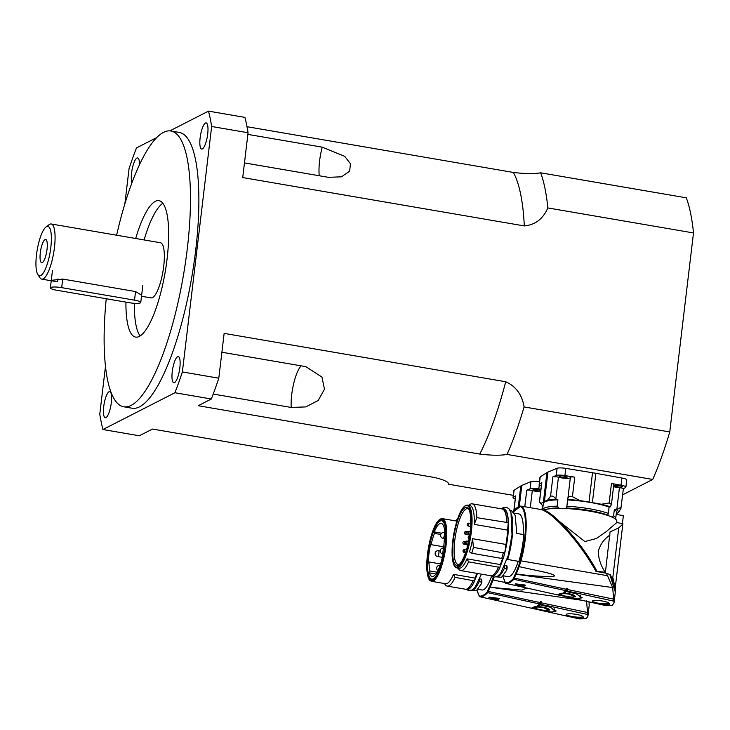 <?xml version="1.0" encoding="UTF-8"?>
<svg xmlns="http://www.w3.org/2000/svg" width="730" height="730" viewBox="0 0 730 730"><rect width="100%" height="100%" fill="white"/><g stroke="black" fill="none" stroke-linecap="round" stroke-linejoin="round"><path stroke-width="1.09" d="M51.611 280.302L62.716 279.061L135.543 291.562L141.638 295.203M57.989 278.878L57.652 281.643L51.876 280.877M479.765 454.069C491.171 455.465 500.269 455.584 507.058 454.434A176.724 46.337 99.7 0 0 524.104 406.938C522.087 394.775 515.955 386.371 505.717 381.744A164.934 43.243 99.7 0 1 479.765 454.069L198.195 405.716L211.335 399L174.917 392.74L102.93 429.523A191.442 50.197 99.7 0 1 99.782 414.156L105.458 366.579M513.299 495.351L448.695 484.255C448.695 481.937 443.822 479.656 434.067 477.42L152.488 429.058L139.348 435.774L102.93 429.523M622.617 494.83L652.73 479.446A176.724 46.337 -80.3 0 0 669.766 431.959L693.5 232.943A176.724 46.337 -80.3 0 0 686.309 197.83L540.647 172.809C533.849 173.968 524.751 173.84 513.345 172.444A164.934 43.243 99.7 0 1 524.295 225.926C535.209 224.922 543.056 218.927 547.828 207.931L693.5 232.943M507.067 454.434L652.73 479.446M540.647 172.809A176.724 46.337 99.7 0 1 547.838 207.931M247.014 126.71L513.345 172.444M244.468 162.909L328.427 177.326L341.421 176.824L349.624 171.231L350.473 163.803L344.761 156.348L322.249 147.168L247.871 134.393M524.295 225.926L242.716 177.572L248.063 132.75A191.442 50.197 -80.3 0 0 244.915 117.375L208.497 111.124A191.442 50.197 99.7 0 1 211.645 126.491L182.381 371.953A191.442 50.197 99.7 0 1 174.917 392.74M211.335 399A191.442 50.197 -80.3 0 0 218.799 378.204L224.137 333.382L505.717 381.744M213.224 394.054L291.215 407.45L305.779 406.902L318.189 400.505L324.467 389.227L321.976 377.091L305.852 366.652L221.893 352.234M524.104 406.938L669.766 431.959M124.839 204.044L129.055 168.694A191.442 50.197 99.7 0 1 136.51 147.898L156.895 137.486M169.853 130.871L208.497 111.124M42.294 262.572A11.78 3.093 99.7 0 1 40.707 250.08A11.78 3.093 99.7 0 1 46.41 240.042A11.78 3.093 99.7 0 1 46.711 251.604A11.78 3.093 99.7 0 1 42.568 262.399A11.78 3.093 99.7 0 1 42.294 262.572M36.5 254.743A25.039 6.561 99.7 0 1 45.981 227.03A25.039 6.561 99.7 0 1 50.133 252.188A25.039 6.561 99.7 0 1 37.832 274.526A25.039 6.561 99.7 0 1 36.5 254.743M37.832 274.526L39.94 277.765A27.977 7.336 -80.3 0 0 41.729 279.134A27.977 7.336 -80.3 0 0 53.692 252.799A27.977 7.336 -80.3 0 0 51.2 223.982A27.977 7.336 -80.3 0 0 49.056 224.685L45.981 227.03M51.2 223.982L160.454 242.743A27.977 7.336 99.7 0 1 162.945 271.56A27.977 7.336 99.7 0 1 150.982 297.895L141.511 296.271M116.627 235.215A139.904 36.683 99.7 0 1 170.993 130.999A139.904 36.683 99.7 0 1 183.467 275.091A139.904 36.683 99.7 0 1 123.635 406.765A139.904 36.683 99.7 0 1 106.242 298.743M170.993 130.999L179.397 132.44A139.904 36.683 99.7 0 1 191.871 276.533A139.904 36.683 99.7 0 1 132.039 408.207L123.635 406.765M125.934 302.129A69.213 18.15 -80.3 0 0 135.597 337.096A69.213 18.15 -80.3 0 0 165.199 271.952A69.213 18.15 -80.3 0 0 159.03 200.659A69.213 18.15 -80.3 0 0 135.689 238.491M134.347 303.306A69.213 18.15 -80.3 0 0 140.124 335.909M162.9 203.296A69.213 18.15 -80.3 0 0 144.093 239.933M248.063 132.75L211.645 126.491M218.799 378.204L182.381 371.953M103.724 406.61A13.249 3.477 -80.3 0 0 105.275 417.733A13.249 3.477 -80.3 0 0 110.942 405.26A13.249 3.477 -80.3 0 0 109.755 391.608A13.249 3.477 -80.3 0 0 103.724 406.61M139.466 164.87A13.249 3.477 -80.3 0 0 137.623 157.926A13.249 3.477 -80.3 0 0 131.582 172.928A13.249 3.477 -80.3 0 0 131.984 182.801M200.12 137.915A13.249 3.477 -80.3 0 0 201.672 149.039A13.249 3.477 -80.3 0 0 207.338 136.565A13.249 3.477 -80.3 0 0 206.161 122.914A13.249 3.477 -80.3 0 0 200.12 137.915M172.262 371.588A13.249 3.477 -80.3 0 0 173.804 382.721A13.249 3.477 -80.3 0 0 179.48 370.247A13.249 3.477 -80.3 0 0 178.293 356.596A13.249 3.477 -80.3 0 0 172.262 371.588M532.544 608.273L533 608.236M532.517 608.464A72.79 19.08 99.7 0 1 532.453 608.455L532.088 607.579M540.912 604.504L548.193 605.873L555.986 611.12L550.995 612.178L532.964 608.564M579.301 618.876L539.716 610.07L579.264 618.876L586.19 618.702L587.905 616.23L586.528 600.899M541.341 602.852L540.702 604.239A70.189 18.405 99.7 0 1 540.62 604.321L540.72 603.5A71.522 18.752 -80.3 0 0 540.866 603.345A2.354 0.621 -80.3 0 0 541.24 602.633L541.623 601.876L541.341 602.852L587.714 612.525M493.27 576.846A38.389 10.065 99.7 0 1 492.367 579.556A38.434 10.074 99.7 0 1 489.438 586.774A41.637 10.914 99.7 0 1 489.292 587.075L487.111 592.003C484.264 595.16 481.627 596.501 479.218 596.036L478.004 592.842A41.464 10.868 99.7 0 1 477.913 592.66A38.434 10.074 99.7 0 1 477.046 590.314M491.637 576.043A31.81 8.34 99.7 0 1 482.001 589.986L478.095 589.311M487.111 592.003A0.593 0.52 41.8 0 0 487.613 592.641L490.022 587.312L521.941 590.086L526.75 588.024M505.069 582.44L493.005 579.985A38.973 10.193 -80.2 0 0 493.973 577.056M531.321 608.199L479.647 596.702C482.092 597.177 484.747 595.817 487.613 592.641L539.589 603.993L540.501 601.639A8322.128 1640.538 -170.7 0 0 541.623 601.876M533.657 607.105L533.831 608.072L533.283 607.47M533.913 607.26L533.831 608.044C532.617 607.296 533.575 606.803 536.696 606.557L539.589 603.993M479.218 596.036A0.593 0.566 -78.4 0 0 479.647 596.702L531.34 608.209L533.831 608.072M497.386 599.777L495.998 599.595A485.55 376.078 -96.6 0 1 488.881 597.414L489.346 597.167A485.979 473.934 -26.8 0 0 498.508 598.317L499.42 598.719A70.6 18.515 99.7 0 1 497.386 599.777L497.468 599.093A71.522 18.752 -80.3 0 0 498.964 598.39M547.965 609.733L543.357 607.579C538.521 606.812 535.701 606.867 534.88 607.743C534.351 608.829 548.184 611.64 547.974 609.879L547.965 609.733M554.654 611.339L555.941 610.672M547.646 608.418L548.066 609.085M537.134 606.292L538.439 606.247M540.136 604.121L538.804 606.557L538.521 605.617A71.522 18.752 -80.3 0 0 540.136 604.121L540.638 604.093M554.152 608.647L554.818 610.946L550.694 607.342L540.3 604.887L540.401 604.075M533.885 607.725A71.522 18.752 -80.3 0 0 534.561 607.634L535.072 607.716M547.929 610.006L549.434 609.678M533.119 608.555L548.413 611.722L552.181 612.032L554.818 610.946M541.24 602.633L540.127 602.387L540.501 601.639M475.057 578.069L474.646 580.925L455.064 577.366L453.485 574.364L475.057 578.069A31.81 8.34 99.7 0 0 476.836 573.351M464.581 589.083A34.018 8.915 -80.3 0 0 465.375 589.365L466.78 589.612A34.018 8.915 -80.3 0 0 474.646 580.925M481.234 582.056A40.269 10.165 95 0 0 481.545 583.516A1201.525 1159.322 76 0 0 481.891 580.788L481.59 579.191A1117.612 1072.407 -102.4 0 1 481.234 582.056L479.136 581.691L479.464 579.355M471.178 590.36A34.018 8.915 -80.3 0 0 471.261 590.378A34.018 8.915 -80.3 0 0 479.136 581.691M471.261 590.378L476.27 590.798L481.545 583.516M434.04 578.762A29.601 7.765 99.7 0 1 433.793 578.899A29.601 7.765 99.7 0 1 432.224 579.191L431.667 579.1A29.601 7.765 -80.3 0 0 439.916 568.141M445.811 533.84A29.601 7.765 -80.3 0 0 441.687 520.755L442.252 520.846A29.601 7.765 99.7 0 1 443.813 521.859M432.853 579.62A30.487 7.994 -80.3 0 0 433.574 579.155A30.487 7.994 -80.3 0 0 444.278 551.232A30.487 7.994 -80.3 0 0 443.502 521.33A30.487 7.994 -80.3 0 0 428.738 547.299A30.487 7.994 -80.3 0 0 432.853 579.62M582.96 617.991C580.724 619.213 565.485 615.883 566.161 614.742C565.905 612.415 584.237 614.596 583.325 617.553L582.96 617.991M534.908 609.002L532.453 608.455L534.908 609.002M538.804 606.548L545.191 607.515L548.175 608.692L549.58 610.134L543.978 610.508L534.981 608.51L535.035 608.026M534.561 607.634L534.981 608.51M534.47 608.418L533.01 608.528M444.442 583.535L445.026 584.429A33.872 8.879 -80.3 0 0 447.189 586.099L465.402 589.22A33.872 8.879 -80.3 0 0 473.277 580.496M465.375 589.365A34.018 8.915 -80.3 0 0 473.25 580.678M457.436 519.432A33.872 8.879 -80.3 0 0 456.579 519.824A6338.252 6081.885 77.6 0 0 455.246 520.837M456.87 521.183A31.81 8.34 -80.3 0 0 456.35 521.028L442.344 518.619C438.739 518.537 435.299 523.428 432.014 533.32L427.753 552.026L426.804 569.026C427.753 580.25 430.262 580.66 430.262 580.724L431.576 581.326A31.81 8.34 -80.3 0 0 433.255 581.007A31.81 8.34 -80.3 0 0 439.478 571.955A31.81 8.34 -80.3 0 0 446.66 538.485A31.81 8.34 -80.3 0 0 442.344 518.619M447.189 586.099A33.872 8.879 -80.3 0 0 455.064 577.366M456.004 567.356L458.467 568.789M431.576 581.326L445.583 583.726A31.81 8.34 -80.3 0 0 453.485 574.364M479.674 578.863L481.59 579.191M491.007 597.395L497.468 599.093M589.01 601.876L589.192 605.38L589.073 601.894M475.048 578.142A31.144 8.167 -80.3 0 0 476.891 573.36M566.288 614.523A8.687 1.615 -173.2 0 0 573.871 616.795A8.687 1.615 -173.2 0 0 582.923 616.795M441.687 520.755A29.601 7.765 -80.3 0 0 440.126 521.047A29.601 7.765 -80.3 0 0 428.583 551.442A29.601 7.765 -80.3 0 0 431.667 579.1M428.355 563.022A26.946 7.063 99.7 0 1 430.6 544.178L431.101 544.653A24.738 6.488 99.7 0 1 434.478 533.393L434.277 531.924A26.946 7.063 99.7 0 1 441.248 523.364A26.946 7.063 99.7 0 1 444.944 539.278L444.26 540.154A24.738 6.488 99.7 0 1 442.763 552.71L443.311 552.957A26.946 7.063 99.7 0 1 432.123 576.49A26.946 7.063 99.7 0 1 429.395 572.877L429.997 570.997A24.738 6.488 99.7 0 1 429.039 561.954L428.355 563.022M435.901 573.962L429.395 572.877M434.277 531.924L441.595 533.201M434.478 533.393L440.728 534.46M431.101 544.653L443.694 546.816M429.039 561.954L440.528 563.925M429.997 570.997L437.033 572.201M539.461 481.709A7.364 1.369 -173.2 0 0 530.975 481.617L521.804 485.459A37.85 7.035 -173.2 0 0 520.791 485.979L514.084 490.241A7.364 1.369 -173.2 0 0 513.874 490.523L513.017 497.705A7.364 1.369 6.8 0 1 513.236 497.431L514.084 490.241M515.234 498.982A7.364 1.369 6.8 0 1 513.017 497.705M540.811 490.286A3.979 0.739 -173.2 0 0 536.504 489.255A3.979 0.739 -173.2 0 0 533.064 489.584A3.979 0.739 -173.2 0 0 535.875 490.633A3.979 0.739 -173.2 0 0 540.757 490.724M530.272 507.688L532.316 490.569A3.531 0.657 6.8 0 0 526.75 490.213L530.117 488.799A7.364 1.369 6.8 0 1 538.795 488.917L539.297 484.693M532.316 490.569A7.364 1.369 -173.2 0 0 540.647 491.664M540.93 489.264L538.795 488.917M513.747 511.456L515.59 495.989A3.531 0.657 6.8 0 1 515.699 495.862L513.236 497.431M605.316 573.123L610.07 531.878L618.748 527.863L612.826 577.466L611.74 578.552M605.562 572.439A58.911 10.941 -173.2 0 0 605.197 572.32C600.863 565.732 598.536 558.733 598.198 551.323C600.343 544.215 604.285 538.786 610.015 535.053M605.197 572.32L596.93 571.225C582.859 544.407 552.993 510.754 542.39 509.768L545.182 510.243L584.876 541.56L596.447 538.485L606.192 531.686L616.686 522.625L616.85 521.302A38.288 7.117 -173.2 0 0 586.637 510.653A38.288 7.117 -173.2 0 0 543.677 509.987M615.153 588.216L612.826 577.466M618.748 527.863C622.307 524.779 623.529 523.373 622.398 523.638M615.171 588.316L622.873 523.702L616.704 522.525M616.129 514.851A0.593 0.557 -117.1 0 1 616.731 514.495L623.356 515.635L622.416 523.51M596.31 571.462C584.657 549.69 561.507 521.704 547.911 512.934M558.669 594.923L559.134 594.886M558.651 595.114A72.79 19.08 99.7 0 1 558.578 595.105L558.213 594.229M567.037 591.154L574.318 592.523L582.111 597.77L577.12 598.837L559.089 595.215M605.362 605.517L612.315 605.352L614.03 602.88L612.662 587.55L607.552 575.705A61.594 20.641 -128.3 0 0 606.913 574.51L606.21 573.214L609.787 574.473L615.326 592.03C616.239 590.26 614.596 584.529 610.38 574.829L609.787 574.473M567.466 589.502L566.836 590.889A70.189 18.405 99.7 0 1 566.754 590.981L566.854 590.15A71.522 18.752 -80.3 0 0 566.991 589.995A2.354 0.621 -80.3 0 0 567.374 589.283L567.748 588.526L567.466 589.502L613.839 599.184M513.509 511.967A38.434 10.074 99.7 0 1 524.943 516.229A38.434 10.074 99.7 0 1 520.289 560.512A38.389 10.065 99.7 0 1 518.501 566.206A38.434 10.074 99.7 0 1 515.562 573.424A41.637 10.914 99.7 0 1 515.417 573.725L513.236 578.653C510.389 581.81 507.761 583.151 505.342 582.686L504.129 579.492A41.464 10.868 99.7 0 1 504.038 579.31A38.434 10.074 99.7 0 1 502.979 576.253M514.258 513.135L518.893 513.929A31.81 8.34 99.7 0 1 523.164 534.515M509.951 510.151L511.192 510.37L515.216 515.471L516.776 533.42L523.784 534.625A34.018 8.915 99.7 0 1 518.866 561.397L507.66 559.481A34.018 8.915 -80.3 0 0 511.529 514.495M518.227 561.288A31.81 8.34 99.7 0 1 508.126 576.636L503.381 575.824M513.236 578.653A0.593 0.52 41.8 0 0 513.737 579.292L516.156 573.962C527.717 575.614 539.89 576.499 552.674 576.6C557.711 575.833 550.101 573.488 545.775 572.457L519.13 566.635A38.973 10.193 -80.2 0 0 520.955 560.85L607.552 575.705M505.342 582.686A0.593 0.566 -78.4 0 0 505.771 583.361L557.464 594.859L505.771 583.361C508.217 583.827 510.872 582.476 513.737 579.292L565.714 590.643L566.635 588.289A8322.128 1640.538 -170.7 0 0 567.748 588.526M559.782 593.755L559.956 594.722L560.047 593.91L559.956 594.722L557.464 594.859M565.714 590.643L562.83 593.216C559.7 593.453 558.742 593.946 559.947 594.695L559.408 594.12M523.51 586.427L522.133 586.254A485.55 376.078 -96.6 0 1 515.006 584.064L515.48 583.817A485.979 473.934 -26.8 0 0 524.633 584.967L525.545 585.378A70.6 18.515 99.7 0 1 523.51 586.427L523.592 585.743A71.522 18.752 -80.3 0 0 525.089 585.04M574.09 596.383L569.482 594.229C564.655 593.463 561.826 593.517 561.014 594.393C560.476 595.479 574.318 598.29 574.099 596.529L574.09 596.383M580.779 597.989L582.065 597.322M573.78 595.069L574.099 596.529M561.014 594.393L561.333 593.353M563.259 592.952L564.564 592.897M566.27 590.771L564.929 593.207L564.655 592.267A71.522 18.752 -80.3 0 0 566.27 590.771L566.772 590.743M580.277 595.297L580.943 597.596L576.819 593.992L566.425 591.537L566.526 590.725M560.01 594.375A71.522 18.752 -80.3 0 0 560.695 594.284L561.197 594.375M574.063 596.656L575.559 596.337M559.244 595.205L574.537 598.381L578.315 598.682L580.943 597.596M567.374 589.283L566.261 589.037L566.635 588.289M500.342 564.573L499.94 567.429L498.535 567.192L468.587 561.854L467.008 558.851L500.342 564.573A31.81 8.34 99.7 0 0 502.541 558.596M489.867 575.587A34.018 8.915 -80.3 0 0 490.66 575.879L492.066 576.116A34.018 8.915 -80.3 0 0 499.94 567.429M508.281 522.68L507.569 530.108L474.245 524.386L476.873 517.661L508.281 522.68A34.018 8.915 -80.3 0 0 503.581 509.065L502.176 508.819A34.018 8.915 -80.3 0 0 501.337 508.828M474.245 524.386L507.569 530.108M507.569 530.208A31.81 8.34 99.7 0 1 505.963 544.443L472.629 538.713L505.963 544.443M505.954 544.507L504.722 553.139L503.317 552.902L473.405 547.363L472.62 538.786M472.629 538.713A31.81 8.34 -80.3 0 1 469.527 551.843L471.781 553.24L503.18 558.705A34.018 8.915 -80.3 0 0 504.722 553.139M506.52 568.561A40.269 10.165 95 0 0 506.83 570.02A1201.525 1159.322 76 0 0 507.177 567.301L506.875 565.695A1117.612 1072.407 -102.4 0 1 506.52 568.561L504.421 568.195L504.749 565.86M496.464 576.873A34.018 8.915 -80.3 0 0 496.546 576.883A34.018 8.915 -80.3 0 0 504.421 568.195M496.546 576.883L501.556 577.311L506.83 570.02M468.961 509.531A28.278 7.409 -80.3 0 0 467.602 508.71A28.278 7.409 -80.3 0 0 455.502 535.318A28.278 7.409 -80.3 0 0 458.038 564.445A28.278 7.409 -80.3 0 0 458.695 564.445L459.152 564.518M457.546 565.385A2.947 0.776 99.7 0 0 457.947 566.443A2.947 0.776 99.7 0 0 458.997 564.646A29.456 7.72 -80.3 0 0 469.308 537.627A29.456 7.72 -80.3 0 0 468.55 508.801A29.456 7.72 -80.3 0 0 454.516 532.654A29.456 7.72 -80.3 0 0 457.546 565.385L458.695 564.445M520.289 560.512L520.955 560.85A39.028 10.229 -80.3 0 0 520.773 506.054L540.611 509.458C551.342 510.498 581.755 544.534 595.954 571.398L606.21 573.214M609.085 604.641C606.849 605.864 591.61 602.533 592.286 601.392C592.03 599.065 610.371 601.246 609.45 604.203L609.085 604.641M605.426 605.526L565.841 596.72L605.398 605.526M561.042 595.653L558.578 595.105L561.042 595.653M564.929 593.198L571.325 594.165L574.3 595.342L575.705 596.784L570.112 597.158L561.105 595.16L561.16 594.676M560.695 594.284L561.105 595.16M560.594 595.078L559.134 595.178M457.965 568.022L458.549 568.916A33.872 8.879 -80.3 0 0 460.712 570.586L490.688 575.733A33.872 8.879 -80.3 0 0 498.563 567M490.66 575.879A34.018 8.915 -80.3 0 0 498.535 567.192M506.875 522.434A34.018 8.915 -80.3 0 0 502.176 508.819M506.839 522.808A33.872 8.879 -80.3 0 0 502.158 508.965L472.182 503.819A33.872 8.879 -80.3 0 0 470.102 504.311A6338.252 6081.885 77.6 0 0 468.769 505.324M476.873 517.661A33.872 8.879 -80.3 0 0 472.182 503.819M474.226 524.478A31.81 8.34 -80.3 0 0 469.874 505.516L467.629 505.133C464.024 505.041 460.584 509.942 457.299 519.824L453.047 538.539L452.098 555.53C453.038 566.763 455.547 567.164 455.547 567.237L456.861 567.83A31.81 8.34 -80.3 0 0 458.54 567.511A31.81 8.34 -80.3 0 0 464.773 558.468A31.81 8.34 -80.3 0 0 471.945 524.989A31.81 8.34 -80.3 0 0 467.629 505.133M507.386 558.505L507.66 559.481M501.775 558.468A34.018 8.915 -80.3 0 0 503.317 552.902M501.756 558.386A33.872 8.879 -80.3 0 0 503.371 552.51M460.712 570.586A33.872 8.879 -80.3 0 0 468.587 561.854M471.781 553.24A33.872 8.879 -80.3 0 0 473.405 547.363M456.861 567.83L459.106 568.214A31.81 8.34 -80.3 0 0 467.008 558.851M504.959 565.367L506.875 565.695M517.132 584.046L523.592 585.743M500.333 564.646A31.144 8.167 -80.3 0 0 502.596 558.605M505.671 546.478A31.144 8.167 -80.3 0 0 507.66 529.14M592.422 601.173A8.687 1.615 -173.2 0 0 599.996 603.445A8.687 1.615 -173.2 0 0 609.057 603.445M609.121 507.085L608.364 513.409A36.819 6.844 -173.2 0 0 566.881 506.282L567.63 499.959A36.819 6.844 6.8 0 1 609.121 507.085A7.364 1.369 -173.2 0 1 610.307 506.83A14.235 8.121 -35.1 0 1 610.371 506.748L611.43 504.457L613.82 484.382A3.531 0.657 6.8 0 0 611.475 483.479L621.038 485.213A7.364 1.369 6.8 0 1 625.911 487.102L626.769 479.92A7.364 1.369 -173.2 0 0 621.887 478.022L595.881 473.305A37.85 7.035 -173.2 0 0 592.523 472.73L565.777 468.386A7.364 1.369 -173.2 0 0 557.099 468.268L547.929 472.109A37.85 7.035 -173.2 0 0 546.925 472.629L540.218 476.891A7.364 1.369 -173.2 0 0 539.999 477.174L539.142 484.355A7.364 1.369 6.8 0 1 539.361 484.081L540.218 476.891M570.404 477.383A3.531 0.657 6.8 0 1 570.385 477.292L567.776 499.43C567.94 496.619 569.491 495.697 572.42 496.665L579.866 500.552L589.028 502.039A37.85 7.035 6.8 0 1 592.386 502.614L601.301 504.238L609.148 502.97L611.43 504.457M625.911 487.102A7.364 1.369 6.8 0 1 625.701 487.385L623.329 488.89M541.359 485.633A7.364 1.369 6.8 0 1 539.142 484.355M617.461 486.81A3.979 0.739 -173.2 0 0 622.553 486.7A3.979 0.739 -173.2 0 0 618.693 485.496A3.979 0.739 -173.2 0 0 614.651 485.76A3.979 0.739 -173.2 0 0 617.461 486.81M562 477.283A3.979 0.739 -173.2 0 0 567.091 477.174A3.979 0.739 -173.2 0 0 563.231 475.969A3.979 0.739 -173.2 0 0 559.189 476.234A3.979 0.739 -173.2 0 0 562 477.283M557.921 499.822L557.163 506.145A36.819 6.844 -173.2 0 0 542.582 509.795L543.33 503.499A36.819 6.844 6.8 0 1 557.921 499.822A7.364 1.369 -173.2 0 1 555.868 499.366A14.235 9.554 43.8 0 1 555.813 499.265L558.441 477.219A3.531 0.657 6.8 0 0 552.875 476.863L556.242 475.449A7.364 1.369 6.8 0 1 564.92 475.577L565.777 468.386M558.441 477.219A7.364 1.369 -173.2 0 0 570.331 477.785M570.385 477.292A3.531 0.657 6.8 0 1 574.747 477.164L564.92 475.577M613.547 486.645A7.364 1.369 -173.2 0 0 619.432 487.695A3.531 0.657 6.8 0 1 623.338 488.817L620.911 508.445C620.965 507.25 619.597 507.678 616.804 509.741A14.235 5.247 -38.9 0 1 616.713 509.814A39.028 7.254 -173.2 0 1 618.648 512.314L616.348 513.774A37.85 7.035 6.8 0 1 616.257 513.838M541.824 482.512L539.497 502.003L541.131 503.399A39.028 7.254 -173.2 0 0 541.678 504.676L539.424 501.884L541.724 482.649A3.531 0.657 6.8 0 1 541.824 482.512L539.361 484.081M614.341 509.513A36.819 6.844 6.8 0 1 616.448 512.214L615.691 518.537A36.819 6.844 -173.2 0 0 613.583 515.836L614.341 509.513A7.364 1.369 -173.2 0 0 616.713 509.814M579.866 500.552A39.028 7.254 -173.2 0 0 567.776 499.53A7.364 1.369 -173.2 0 1 567.812 499.703A7.364 1.369 -173.2 0 1 567.63 499.959M610.307 506.83A39.028 7.254 -173.2 0 0 601.301 504.238M541.131 503.399L543.43 501.939A37.85 7.035 6.8 0 1 544.434 501.428L547.582 500.105L550.548 496.364C552.3 495.46 554.052 496.427 555.813 499.265M566.881 506.282L565.96 508.545M547.181 509.148A35.341 6.57 6.8 0 1 558.888 507.879L558.824 508.372M558.888 507.879L557.163 506.145M541.678 504.676A39.028 7.254 -173.2 0 0 543.047 505.881M555.868 499.366A39.028 7.254 -173.2 0 0 547.582 500.105M620.911 508.445L618.648 512.314M613.583 515.836L611.603 516.931M566.033 507.98A35.341 6.57 6.8 0 1 607.761 515.143L607.725 515.435M607.761 515.143L608.364 513.409M56.63 290.221A8.833 1.643 6.8 0 1 50.388 287.885A8.833 1.643 6.8 0 1 61.685 287.638L134.521 300.149A8.833 1.643 6.8 0 1 140.771 302.485A8.833 1.643 6.8 0 1 129.465 302.731L56.63 290.221M322.249 147.168A26.508 6.953 -80.3 0 0 319.256 175.757M301.198 365.849A26.508 6.953 -80.3 0 0 291.215 407.45M540.702 604.239L543.02 604.741M548.193 605.873L587.814 614.532M489.438 586.774L490.022 587.312A39.028 10.229 -80.3 0 0 493.005 579.985L492.367 579.556M487.494 591.282L540.218 602.615M479.647 596.702L478.031 593.198A0.593 0.538 -26.2 0 1 478.004 592.842M489.292 587.075L581.536 600.215M477.913 592.66L478.323 593.289M540.036 603.163L540.866 603.345M432.762 580.341A31.217 8.185 -80.3 0 0 445.948 530.692A31.217 8.185 -80.3 0 0 430.481 538.594A31.217 8.185 -80.3 0 0 432.762 580.341M495.998 599.595L496.081 598.919M474.765 580.113A33.425 8.769 -80.3 0 0 477.402 573.452M444.962 538.667L443.019 538.329A2.947 0.776 -80.3 0 0 443.174 538.302A2.947 0.776 -80.3 0 0 444.36 534.999A2.947 0.776 -80.3 0 0 444.013 532.526A2.947 0.776 -80.3 0 0 443.858 532.553M442.371 557.346L437.562 556.515A2.947 0.776 -80.3 0 0 437.717 556.488A2.947 0.776 -80.3 0 0 438.903 553.185A2.947 0.776 -80.3 0 0 438.566 550.712A2.947 0.776 -80.3 0 0 438.411 550.739M437.872 570.614A2.947 2.947 0 0 1 440.062 565.321A2.947 0.776 -80.3 0 0 439.944 565.358M443.101 554.015L442.626 553.933A2.947 0.776 -80.3 0 0 442.781 553.906A2.947 0.776 -80.3 0 0 443.238 553.313M530.117 488.799L530.975 481.617M513.856 511.283L515.699 495.862M519.34 506.118L521.804 485.459M518.346 506.501L520.791 485.979M526.75 490.213L524.779 506.739M566.836 590.889L569.154 591.391M574.318 592.523L613.939 601.182M515.562 573.424L516.156 573.962A39.028 10.229 -80.3 0 0 519.13 566.635L518.501 566.206M505.771 583.352L505.078 582.531A0.593 0.484 -13.6 0 1 505.087 582.294M513.619 577.932L566.343 589.274M505.078 582.531L504.165 579.848A0.593 0.538 -26.2 0 1 504.129 579.492M515.417 573.725L516.01 574.273L612.662 587.55M504.038 579.31L504.457 579.939M566.17 589.813L566.991 589.995M458.057 566.845A31.217 8.185 -80.3 0 0 471.242 517.196A31.217 8.185 -80.3 0 0 455.766 525.107A31.217 8.185 -80.3 0 0 458.057 566.845M606.913 574.51L607.031 573.488M522.133 586.245L522.205 585.57M500.05 566.617A33.425 8.769 -80.3 0 0 503.098 558.696M504.74 552.984A33.425 8.769 -80.3 0 0 502.678 508.91M464.253 552.446L464.745 549.544A1.469 1.469 0 0 0 463.048 550.748A1.469 1.469 0 0 0 464.253 552.446L465.567 552.674M464.125 544.215L464.618 541.313A1.469 1.469 0 0 0 462.92 542.518A1.469 1.469 0 0 0 464.125 544.215L467.82 544.854M465.676 534.396L466.169 531.495A1.469 1.469 0 0 0 464.472 532.69A1.469 1.469 0 0 0 465.676 534.396L469.709 535.09M468.414 526.102L468.916 523.191A1.469 1.469 0 0 0 467.209 524.395A1.469 1.469 0 0 0 468.414 526.102L470.622 526.476M466.689 543.959L467.191 541.058A1.469 1.469 0 0 0 465.494 542.262A1.469 1.469 0 0 0 466.689 543.959L467.976 544.188M468.186 534.533L468.678 531.632A1.469 1.469 0 0 0 466.981 532.836A1.469 1.469 0 0 0 468.186 534.533L469.755 534.807M592.386 502.614L595.881 473.305M589.028 502.039L592.523 472.73M621.038 485.213L621.887 478.022M556.242 475.449L557.099 468.268M619.432 487.695L616.804 509.741M572.42 496.665L574.747 477.164M544.434 501.428L547.929 472.109M543.43 501.939L546.925 472.629M552.875 476.863L550.548 496.364M611.475 483.479L609.148 502.97M61.685 287.638L62.716 279.061M134.521 300.149L135.543 291.562M51.237 280.767L41.729 279.134M476.982 590.369L478.031 593.198M547.974 609.879L548.075 609.085M534.88 607.743L534.971 606.968M538.421 606.411L538.512 605.635M540.611 604.358L540.711 603.527M533.84 608.063L533.931 607.278M587.905 616.23L589.201 605.343M466.716 589.603L468.842 590.579L471.899 590.05L475.257 587.029L481.417 574.136M444.88 532.681L444.013 532.526A2.947 2.947 0 0 0 440.61 534.935A2.947 2.947 0 0 0 443.019 538.329M440.172 550.986L438.566 550.712A2.947 2.947 0 0 0 435.162 553.112A2.947 2.947 0 0 0 437.562 556.515M443.521 548.111A2.947 2.947 0 0 0 440.208 550.584A2.947 2.947 0 0 0 442.626 553.933M541.989 509.704L542.49 505.47M541.532 509.668L542.381 509.759M520.773 506.054L513.473 511.912M502.924 576.308L504.165 579.848M564.545 593.061L564.637 592.286M566.736 591.008L566.836 590.178M614.03 602.88L615.326 592.003M492.002 576.107L494.128 577.083L497.185 576.563L500.543 573.534L508.199 555.703L512.022 534.953L510.964 512.496L508.947 508.746L506.109 507.122L502.979 507.715L501.437 508.81M596.373 571.544L584.602 552.701C576.517 541.094 567.812 530.737 558.496 521.64C548.723 511.995 540.72 508.892 540.611 509.458M466.47 549.845L464.745 549.544M465.849 541.523L464.618 541.313M467.775 531.769L466.169 531.495M470.759 523.51L468.916 523.191M470.75 519.413A1.469 1.469 0 0 0 470.786 521.649M469.527 536.285A1.469 1.469 0 0 0 469.043 539.087M467.729 545.219A1.469 1.469 0 0 0 467.291 546.962M468.614 541.304L467.191 541.058M470.138 531.887L468.678 531.632M615.554 519.13L615.691 518.537M50.388 287.885L52.441 270.638M140.771 302.485L142.825 285.248"/></g></svg>
